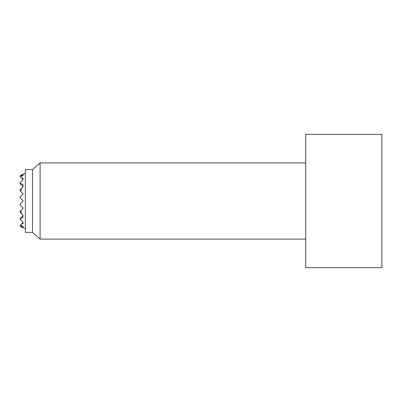 <?xml version="1.0" encoding="UTF-8"?>
<svg xmlns="http://www.w3.org/2000/svg" width="402" height="402" viewBox="0 0 402 402"><rect width="100%" height="100%" fill="white"/><g stroke="black" fill="none" stroke-linecap="round" stroke-linejoin="round"><path stroke-width="0.6" d="M20.1 175.855A25.919 18.326 90 0 1 23.195 175.151L23.195 174.182A27.703 19.587 90 0 0 20.1 175.719L20.1 176.483L23.195 179.578L20.1 182.674L20.1 183.624L23.195 186.719L20.1 189.814L20.1 190.764L23.195 193.859L20.1 196.955L20.1 197.905L23.195 201L20.1 204.095L20.1 205.045L23.195 208.141L20.713 210.623A27.361 19.346 90 0 0 21.728 213.814L23.195 215.281L22.587 215.889A27.361 19.346 90 0 0 23.195 217.13A18.09 12.794 90 0 1 20.1 218.683L20.1 219.326L23.195 222.422L22.587 223.03A28.391 20.075 90 0 0 23.195 223.698A22.914 16.201 90 0 1 21.728 223.889L20.713 224.904A28.502 20.15 90 0 0 23.195 226.849A25.919 18.326 90 0 1 20.1 226.145L20.1 226.281A27.703 19.587 90 0 0 23.195 227.818L23.195 226.849M20.713 210.623L20.1 211.236L20.1 212.186L21.728 213.814M22.587 215.889L20.1 218.683M22.587 223.03L21.728 223.889M20.713 224.904L20.1 225.517L20.1 226.145M20.1 183.317A18.09 12.794 90 0 1 23.195 184.87A27.361 19.346 90 0 0 22.587 186.111M21.728 188.186A27.361 19.346 90 0 0 20.713 191.377M21.728 178.111A22.914 16.201 90 0 1 23.195 178.302A28.391 20.075 90 0 0 22.587 178.97M23.195 175.151A28.502 20.15 90 0 0 20.713 177.096M305.731 162.916L40.094 162.916L40.094 239.084L32.477 232.421L25.336 232.421L25.336 169.579L32.477 169.579L32.477 232.421M381.9 134.353L381.9 267.647L305.731 267.647L305.731 134.353L381.9 134.353M23.195 227.818A28.562 28.562 0 0 0 25.336 228.507M25.336 173.493A28.562 28.562 0 0 0 23.195 174.182M32.477 169.579L40.094 162.916M305.731 239.084L40.094 239.084"/></g></svg>
